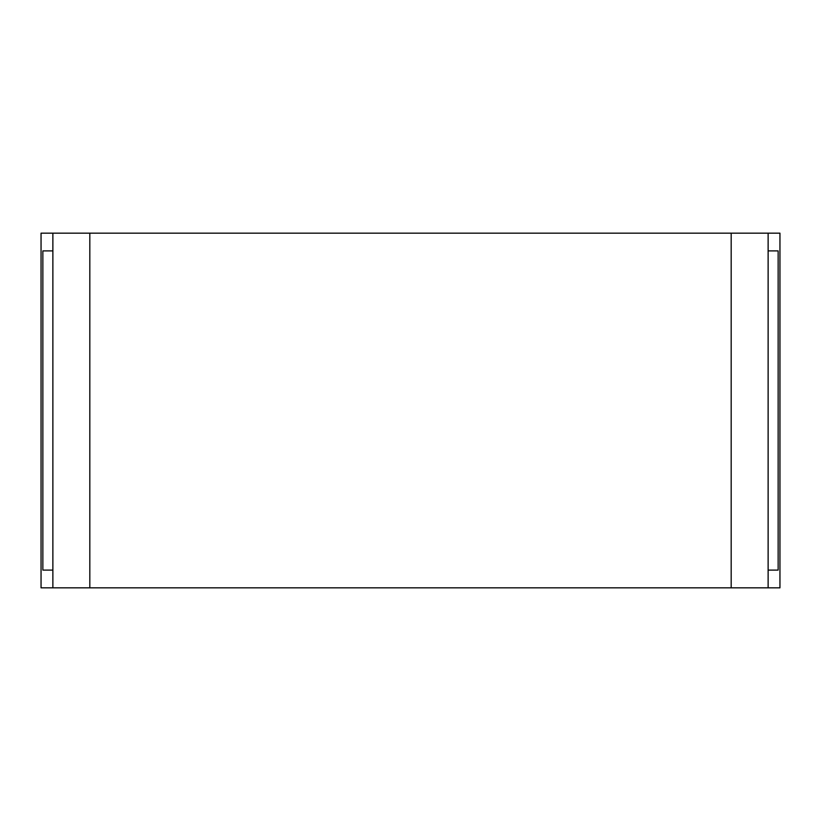 <?xml version="1.0" encoding="UTF-8"?>
<svg xmlns="http://www.w3.org/2000/svg" width="821" height="821" viewBox="0 0 821 821"><rect width="100%" height="100%" fill="white"/><g stroke="black" fill="none" stroke-linecap="round" stroke-linejoin="round"><path stroke-width="1.23" d="M731.183 587.836L779.95 587.836L779.95 233.164L41.05 233.164L41.05 587.836L731.183 587.836L731.183 233.164M768.128 587.836L768.128 233.164M52.872 587.836L52.872 233.164M52.872 570.102L42.856 570.102L42.856 250.898L52.872 250.898M768.128 250.898L778.144 250.898L778.144 570.102L768.128 570.102M89.817 233.164L89.817 587.836"/></g></svg>
